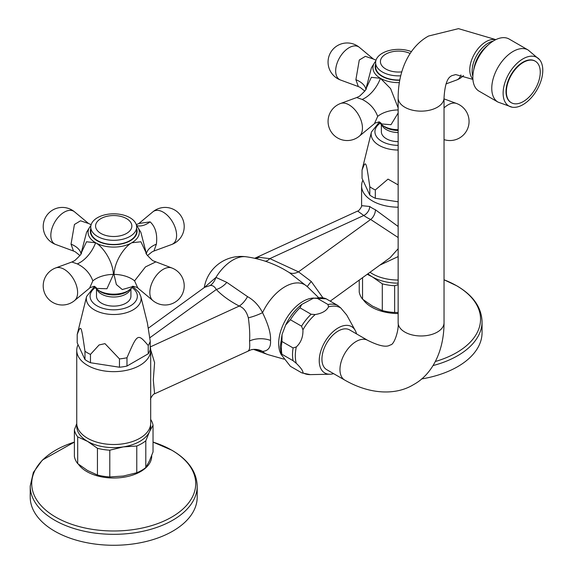 <?xml version="1.0" encoding="UTF-8"?>
<svg xmlns="http://www.w3.org/2000/svg" width="573" height="573" viewBox="0 0 573 573"><rect width="100%" height="100%" fill="white"/><g stroke="black" fill="none" stroke-linecap="round" stroke-linejoin="round"><path stroke-width="0.86" d="M338.163 331.051A22.949 13.251 -60 0 1 349.637 329.912L367.665 340.326A22.949 13.251 120 0 0 356.191 341.458A22.949 13.251 120 0 0 341.2 361.678A22.949 13.251 120 0 0 344.717 380.064L326.689 369.657A22.949 13.251 -60 0 1 323.172 351.27A22.949 13.251 -60 0 1 338.163 331.051M356.535 333.894A26.773 15.457 -60 0 0 355.217 330.449A26.773 15.457 -60 0 0 333.944 330.915A26.773 15.457 -60 0 0 319.233 360.718A26.773 15.457 120 0 0 329.941 374.219A26.773 15.457 120 0 0 333.586 373.639M302.931 372.772A37.524 21.667 120 0 0 310.33 374.62L301.928 372.937L302.931 372.772C303.16 371.032 300.947 367.88 296.284 363.318L293.097 360.718L281.945 354.286L281.264 354.615L280.254 346.665L282.059 334.474L285.648 325.027L290.389 319.741L301.541 326.18L302.931 329.819C303.16 336.938 300.947 342.647 296.284 346.944L293.097 347.947L281.945 341.508L282.059 334.474M299.973 307.823L301.749 304.435L313.481 298.204L316.862 298.075L328.014 304.507L328.501 306.87C326.517 310.838 322.083 313.395 315.207 314.541L311.125 314.262L299.973 307.823A38.241 22.082 120 0 0 290.389 319.741M355.217 330.449L346.715 315.007L340.777 307.966L337.597 305.366L326.037 298.748M281.286 354.708A34.416 19.869 -60 0 1 278.671 343.542A34.416 19.869 -60 0 1 313.983 298.067M301.541 372.737L290.389 366.297L281.264 354.615M204.382 287.496L215.957 277.404L226.822 282.389L247.529 296.628C253.968 300.231 258.975 305.581 262.541 312.665C268.372 324.647 271.022 333.901 270.499 340.426C271.029 347.217 268.372 350.884 262.541 351.414L254.032 349.48M318.373 297.387L307.422 286.751L289.258 272.54L283.198 268.959C271.409 262.606 259.025 258.545 246.039 256.761A35.447 20.47 120 0 0 215.957 277.404A17.849 13.165 87.4 0 1 210.248 285.497C212.619 285.225 214.639 286.564 216.308 289.523A17.849 12.756 136.3 0 0 226.822 282.389M149.825 337.776L216.308 289.523C222.066 295.561 229.709 301.076 239.242 306.068C243.525 307.594 246.562 311.519 248.338 317.836C249.62 327.133 250.021 334.84 249.556 340.956C250.021 346.894 249.62 350.139 248.338 350.69M150.67 349.738L154.595 362.666L153.299 379.999L154.603 393.809L251.146 349.752A17.849 16.667 -103 0 1 262.541 351.414A39.63 22.877 120 0 0 268.236 354.694L283.979 359.149M322.843 297.716L311.275 281.501L298.497 271.853A17.849 10.851 -57.2 0 1 289.258 272.54M390.206 257.614L398.149 248.711M398.149 237.544L370.659 219.48A44.615 25.756 180 0 1 363.748 215.491L357.667 211.043L254.699 258.301M148.428 328.107L204.618 287.324L210.248 285.497M78.057 344.674A36.966 21.344 0 0 0 76.746 350.304L76.746 423.168A36.966 21.344 0 0 0 87.569 438.259A36.966 21.344 0 0 0 127.858 442.886A36.966 21.344 0 0 0 150.685 423.168L150.685 399.216C149.438 400.162 153.141 393.522 154.603 393.809M76.746 350.304A36.966 21.344 0 0 0 87.569 365.402A36.966 21.344 0 0 0 127.858 370.022A36.966 21.344 0 0 0 150.685 350.304A36.966 21.344 0 0 0 150.233 346.98M150.685 350.304L150.685 399.216M150.233 346.944L239.242 306.068A17.849 9.727 117.4 0 0 247.529 296.628M76.846 424.729A36.966 21.344 0 0 0 87.569 441.382A36.966 21.344 0 0 0 123.281 446.904A36.966 21.344 0 0 0 149.424 431.813A36.966 21.344 0 0 0 150.584 424.729M76.753 423.612L74.39 429.757L74.39 456.495A39.516 22.813 0 0 0 77.699 463.621L87.569 470.526L97.446 475.024A39.516 22.813 0 0 0 109.794 476.937L123.281 476.048L136.768 472.761A39.516 22.813 0 0 0 145.807 467.547L149.424 460.957L153.034 451.968L153.034 425.23L149.424 431.813L145.807 440.802L145.807 467.547M74.39 429.757A39.516 22.813 0 0 0 77.699 436.884L77.699 463.621M77.699 436.884L87.569 441.382L97.446 448.287L97.446 475.024M97.446 448.287A39.516 22.813 0 0 0 109.794 450.192L109.794 476.937M109.794 450.192L123.281 446.904L136.768 446.023L136.768 472.761M136.768 446.023A39.516 22.813 0 0 0 145.807 440.802M153.034 425.23A39.516 22.813 0 0 0 150.685 419.429M30.211 486.119L30.211 497.07A83.5 48.211 0 0 0 54.671 531.157A83.5 48.211 180 0 0 145.664 541.607A83.5 48.211 180 0 0 197.212 497.07L197.212 486.119C196.661 471.751 188.245 459.804 171.964 450.278L153.034 442.098A82.003 47.344 0 0 1 171.699 450.163A82.003 47.344 0 0 1 171.699 517.118A82.003 47.344 0 0 1 55.731 517.118A82.003 47.344 0 0 1 74.39 442.098L42.388 460.04L33.37 472.424L30.211 486.119A83.5 48.211 0 0 0 54.671 520.205A83.5 48.211 0 0 0 145.664 530.655A83.5 48.211 0 0 0 197.212 486.119M362.902 180.216A36.966 21.344 0 0 0 361.592 185.853A36.966 21.344 0 0 0 372.421 200.944A36.966 21.344 0 0 0 398.149 207.197M379.82 265.149L398.149 256.589M398.149 226.493L375.437 209.79A36.966 21.344 180 0 1 372.421 208.228A36.966 21.344 180 0 1 369.714 206.488L361.592 205.643L361.592 185.853M370.008 272.275A36.966 21.344 0 0 0 372.421 273.808A36.966 21.344 0 0 0 398.149 280.054M375.437 209.79A7.65 3.904 -65.2 0 1 370.659 219.48L298.497 271.853L269.84 258.616L258.989 257.356L255.193 258.108M369.714 206.488A7.65 4.87 -54.2 0 1 363.748 215.491L269.84 258.616A17.849 7.041 -72.3 0 1 265.177 261.181M367.93 273.787A36.966 21.344 0 0 0 372.421 276.924A36.966 21.344 0 0 0 398.149 283.177M359.235 280.09L359.235 292.044A39.516 22.813 0 0 0 362.544 299.17L372.421 306.075L382.291 310.573A39.516 22.813 0 0 0 394.639 312.478L398.149 312.471M362.544 277.69L362.544 299.17M367.25 274.281L372.421 276.924L382.291 283.828L382.291 310.573M382.291 283.828A39.516 22.813 0 0 0 394.639 285.741L394.639 312.478M398.149 284.666L394.639 285.741M433.023 365.574A83.5 48.211 0 0 0 482.058 321.661L482.058 332.612A83.5 48.211 180 0 1 421.57 378.954M479.064 91.164A30.083 17.369 -60 0 1 472.84 77.391A30.083 17.369 120 0 1 485.968 47.115A30.083 17.369 120 0 1 509.153 39.05L528.084 49.98A30.083 17.369 120 0 0 504.899 58.045A30.083 17.369 120 0 0 491.763 88.321A30.083 17.369 -60 0 0 497.994 102.094L479.064 91.164M512.19 107.208A28.048 16.194 -60 0 0 532.439 96.4A28.048 16.194 -60 0 0 542.789 70.314A28.048 16.194 120 0 0 539.608 59.714A28.048 16.194 120 0 0 517.347 63.037A28.048 16.194 120 0 0 503.123 93.213A28.048 16.194 -60 0 0 512.19 107.208L497.994 102.094M535.118 61.11A23.966 13.838 120 0 0 534.938 61.003A23.966 13.838 120 0 0 516.466 67.428A23.966 13.838 120 0 0 506.009 91.544A23.966 13.838 120 0 0 510.973 102.517A23.966 13.838 120 0 0 511.152 102.617M540.26 72.184A23.966 13.838 120 0 0 535.297 61.211A23.966 13.838 120 0 0 516.832 67.635A23.966 13.838 120 0 0 506.367 91.752A23.966 13.838 -60 0 0 511.331 102.725A23.966 13.838 -60 0 0 529.803 96.307A23.966 13.838 -60 0 0 540.26 72.184M398.149 184.907L388.028 179.12L375.315 189.957L375.315 198.287L398.149 201.818M375.315 198.287A36.966 21.344 180 0 1 369.814 195.107L362.043 178.361L362.043 170.038C365.911 159.996 365.946 160.075 369.814 186.784A36.966 21.344 0 0 0 372.421 188.453A36.966 21.344 180 0 0 375.315 189.957M369.814 186.784L369.814 195.107M379.09 122.4L371.447 131.998L362.043 170.038M398.149 141.66A17.211 9.934 180 0 1 386.388 138.752A17.211 9.934 180 0 1 381.353 131.726L381.353 124.506M385.335 127.321L385.335 127.321A18.701 10.801 0 0 0 398.149 130.479A18.787 10.844 0 0 1 385.278 127.285A18.787 10.844 0 0 0 385.278 127.285L381.045 124.241A20.929 12.083 0 0 0 383.76 126.175A20.929 12.083 0 0 0 398.149 129.706M378.889 121.927L381.697 123.969L391.001 124.699L398.149 112.981M398.149 107.903L390.585 88.6L380.443 78.315L371.361 77.319L366.04 88.636M366.018 88.7L371.44 67.736L374.986 62.07A25.613 14.783 0 0 0 380.451 78.308A25.613 14.783 0 0 0 399.295 82.627M399.746 80.005A22.949 13.251 180 0 1 382.334 76.145A22.949 13.251 180 0 1 375.616 66.776L375.616 62.615A22.949 13.251 0 0 0 382.334 71.983A22.949 13.251 180 0 0 400.642 75.808M374.491 123.546L377.686 116.391C374.849 108.806 369.671 103.154 362.15 99.437L356.707 97.546L340.584 103.477A18.938 10.93 60 0 1 354.794 109.672A18.938 10.93 60 0 1 362.451 128.066A18.938 10.93 -120 0 1 359.421 136.109L375.114 123.088L379.233 121.848M411.443 51.649A22.949 13.251 0 0 0 387.814 50.904A22.949 13.251 0 0 0 375.616 62.615M355.89 79.704L359.278 60.022L365.373 56.347L373.381 59.04L359.421 47.401A18.938 10.93 120 0 0 344.559 51.219A18.938 10.93 120 0 0 335.671 70.909A18.938 10.93 -60 0 0 340.584 80.041L358.326 86.566L355.89 79.704A25.499 14.261 -2 0 1 365.846 89.159M90.462 362.738L119.471 367.229A36.966 21.344 180 0 0 126.984 366.061L148.221 353.806A36.966 21.344 180 0 0 150.233 349.466L150.233 341.143A36.966 21.344 180 0 1 148.221 345.476C137.649 333.207 137.556 333.257 126.984 357.738A36.966 21.344 180 0 1 119.471 358.899L104.974 343.642L99.093 344.953L90.462 354.415L90.462 362.738A36.966 21.344 180 0 1 84.969 359.565L77.197 342.819L77.197 334.489C81.065 324.454 81.101 324.533 84.969 351.235A36.966 21.344 0 0 0 87.569 352.911A36.966 21.344 180 0 0 90.462 354.415M119.471 358.899L119.471 367.229M84.969 351.235L84.969 359.565M94.244 286.851L86.602 296.456L77.197 334.489M86.602 296.456A27.382 15.808 0 0 0 94.352 309.871A27.382 15.808 0 0 0 125.96 312.837A27.382 15.808 0 0 0 140.822 296.456L147.397 323.022L150.233 341.143M130.923 288.964L130.923 296.184A17.211 9.934 180 0 1 120.301 305.359A17.211 9.934 180 0 1 101.543 303.21A17.211 9.934 180 0 1 96.5 296.184L96.5 288.964M100.49 291.772L100.49 291.772A18.701 10.801 0 0 0 126.941 291.772A18.701 10.801 0 0 0 126.97 291.757L133.645 286.378M94.036 286.378L96.844 288.427L106.943 288.742L113.425 274.388C112.723 259.691 101.507 245.659 95.598 242.773L86.516 241.777L81.187 253.094M81.173 253.151L86.595 232.187L90.14 226.521A25.613 14.783 0 0 0 95.605 242.759A25.613 14.783 0 0 0 131.819 242.759C125.781 245.796 114.722 259.741 113.998 274.388L116.369 284.537L122.278 289.551L133.387 286.378M136.661 231.234A22.949 13.251 180 0 1 122.493 243.468A22.949 13.251 180 0 1 97.489 240.596A22.949 13.251 180 0 1 90.763 231.234L90.763 227.066A22.949 13.251 0 0 0 97.489 236.434A22.949 13.251 180 0 0 122.493 239.306A22.949 13.251 180 0 0 136.661 227.066L136.661 231.234M146.237 253.094L140.915 241.777L131.819 242.759A25.613 14.783 0 0 0 137.284 226.521L140.836 232.187L146.258 253.151M155.57 262.004L145.463 266.918L134.591 280.849L137.785 288.004L152.848 300.567A18.938 10.93 -60 0 1 149.825 292.524A18.938 10.93 120 0 1 157.482 274.13A18.938 10.93 120 0 1 171.692 267.928L152.704 260.629C147.368 255.687 145.184 253.065 146.144 252.765M150.119 221.858C155.462 226.822 157.554 234.257 156.386 244.162L153.944 251.017L171.692 244.492A18.938 10.93 -120 0 0 176.599 235.367A18.938 10.93 60 0 0 167.717 215.67A18.938 10.93 60 0 0 152.848 211.86L138.895 223.491L150.119 221.858A25.499 14.719 120 0 1 136.496 225.497M89.646 288.004L92.84 280.849C89.997 273.257 84.825 267.605 77.305 263.895L71.854 262.004L55.731 267.928A18.938 10.93 60 0 1 69.949 274.13A18.938 10.93 60 0 1 77.606 292.524A18.938 10.93 -120 0 1 74.576 300.567L90.269 287.539L94.387 286.307M90.763 227.066A22.949 13.251 0 0 1 104.931 214.825A22.949 13.251 0 0 1 129.935 217.697A22.949 13.251 180 0 1 136.661 227.066M71.038 244.162L74.433 224.48L80.521 220.806L88.536 223.491L74.576 211.86A18.938 10.93 120 0 0 59.714 215.67A18.938 10.93 120 0 0 50.825 235.367A18.938 10.93 -60 0 0 55.731 244.492L73.48 251.017L71.038 244.162A25.499 14.261 -2 0 1 81.001 253.617M148.221 345.476L148.221 353.806M126.984 357.738L126.984 366.061M444.039 322.721A22.949 13.251 0 0 1 437.321 332.089A22.949 13.251 0 0 1 412.316 334.961A22.949 13.251 0 0 1 398.149 322.721L398.149 97.897A22.949 13.251 0 0 0 412.316 110.138A22.949 13.251 0 0 0 437.321 107.266A22.949 13.251 0 0 0 444.039 97.897L444.039 322.721C443.982 353.212 430.803 375.365 413.556 384.612C396.974 394.904 371.204 395.284 344.717 380.064M296.284 346.944A37.524 21.667 120 0 0 295.317 355.69A37.524 21.667 120 0 0 296.284 363.318M281.945 341.508A38.241 22.082 120 0 0 281.379 348.226A38.241 22.082 120 0 0 281.945 354.286M326.445 298.927A38.241 22.082 120 0 0 316.862 298.075M293.097 360.718A38.241 22.082 -60 0 1 293.097 347.947M340.777 307.966A37.524 21.667 120 0 0 328.501 306.87M315.207 314.541A37.524 21.667 120 0 0 302.931 329.819M337.597 305.366A38.241 22.082 120 0 0 328.014 304.507M311.125 314.262A38.241 22.082 120 0 0 301.541 326.18M311.275 281.501A17.849 1.16 -45.9 0 0 307.422 286.751A39.63 22.877 120 0 0 262.541 312.665A17.849 4.204 159 0 1 248.338 317.836M249.556 340.956A17.849 10.307 180 0 1 270.499 340.426M78.415 464.202A37.997 21.939 0 0 0 86.845 471.593A37.997 21.939 0 0 0 128.667 476.249A37.997 21.939 0 0 0 151.702 455.564M258.989 257.356A17.849 14.468 -87.9 0 1 255.336 258.452M363.261 299.743A37.997 21.939 0 0 0 371.691 307.135A37.997 21.939 0 0 0 398.149 313.56M435.358 361.491A82.003 47.344 0 0 0 456.545 285.712A82.003 47.344 0 0 0 444.039 279.789L456.81 285.827C473.09 295.353 481.506 307.293 482.058 321.661M495.552 39.766A22.949 13.251 120 0 0 485.997 41.686A22.949 13.251 120 0 0 471.536 60.28A22.949 13.251 120 0 0 472.883 79.031M493.195 41.098A22.949 13.251 120 0 0 488.339 43.039A22.949 13.251 120 0 0 472.854 76.324M487.723 45.367A24.066 13.895 120 0 0 473.821 69.448M371.447 131.998A27.382 15.808 0 0 0 379.197 145.413A27.382 15.808 0 0 0 398.149 150.047M379.992 123.281A23.636 13.645 0 0 0 381.847 141.373A23.636 13.645 0 0 0 398.149 145.37M381.797 124.885A17.211 9.934 0 0 0 386.388 129.648A17.211 9.934 0 0 0 398.149 132.556M375.616 64.19A23.378 13.494 0 0 0 382.026 76.324A23.378 13.494 0 0 0 399.696 80.256M444.039 98.878L456.538 103.477A18.938 10.93 120 0 0 444.039 107.903M446.016 83.909L456.538 80.041A18.938 10.93 -120 0 0 460.921 74.913M381.697 123.969A25.499 14.719 120 0 0 379.491 121.999M398.149 109.937A25.499 15.313 -1.6 0 0 377.686 116.391M380.443 78.329A25.499 14.719 -60 0 1 362.15 99.437M410.153 53.511A18.15 10.479 0 0 0 385.149 54.514A18.15 10.479 0 0 0 385.729 68.982A18.15 10.479 180 0 0 401.687 71.89M95.147 287.732A23.636 13.645 0 0 0 97.002 305.832A23.636 13.645 0 0 0 129.412 306.383A23.636 13.645 0 0 0 132.277 287.732M96.952 289.336A17.211 9.934 0 0 0 101.543 294.107A17.211 9.934 0 0 0 118.439 296.635A17.211 9.934 0 0 0 130.472 289.336M131.231 288.692A20.929 12.083 0 0 1 98.914 290.626A20.929 12.083 0 0 1 96.192 288.692L100.425 291.736A18.787 10.844 0 0 0 126.998 291.736M90.763 228.648A23.378 13.494 0 0 0 97.181 240.775A23.378 13.494 0 0 0 124.692 243.145A23.378 13.494 0 0 0 136.661 228.648M113.998 274.388A25.499 15.313 -178.4 0 1 134.591 280.849M146.423 253.617A25.499 14.261 -178 0 1 156.386 244.162M96.844 288.427A25.499 14.719 120 0 0 94.638 286.457M113.425 274.388A25.499 15.313 -1.6 0 0 92.84 280.849M95.598 242.787A25.499 14.719 -60 0 1 77.305 263.895M126.547 218.621A18.15 10.479 0 0 0 100.884 218.621A18.15 10.479 0 0 0 100.884 233.433A18.15 10.479 180 0 0 126.547 233.433A18.15 10.479 180 0 0 126.547 218.621M398.149 322.721C399.059 329.905 394.281 344.717 390.614 344.867C389.475 344.996 386.553 349.788 367.665 340.326M329.941 374.219L310.33 374.62M285.648 325.027C289.752 316.604 295.116 309.742 301.749 304.435M313.481 298.204L326.252 298.827M251.146 349.752L254.011 349.365M253.767 349.466L268.236 354.694M390.285 257.556L330.256 301.126M361.592 205.643L361.592 205.643C362.795 204.869 359.142 211.251 357.667 211.043M246.039 256.761A37.281 37.281 0 0 0 204.26 287.589M444.039 97.897C445.285 76.811 450.901 76.675 451.581 75.751L455.707 74.576L472.911 79.396M495.838 39.63L458.486 28.65L428.633 36.006C411.428 45.224 398.214 67.349 398.149 97.897M528.084 49.98L539.608 59.714M534.938 61.003L535.297 61.211M510.973 102.517L511.331 102.725M381.045 124.241L378.631 121.927M375.759 61.103L374.986 62.07M444.039 139.611A19.124 19.124 0 0 0 469.065 121.419A19.124 19.124 0 0 0 456.538 103.477M456.538 80.041A19.124 19.124 0 0 0 463.55 75.521M366.126 88.306C367.128 88.571 364.922 91.207 359.507 96.207L356.707 97.546M340.584 103.477A19.124 19.124 0 0 0 339.073 138.738A19.124 19.124 0 0 0 359.421 136.109M375.988 60.222L373.381 59.04M358.326 86.566L360.138 87.368L364.822 91.136M359.421 47.401A19.124 19.124 0 0 0 328.057 62.092A19.124 19.124 0 0 0 340.584 80.041M140.822 296.456L139.081 292.474L133.18 286.851M96.192 288.692L93.786 286.378M90.914 225.561L90.14 226.521M137.284 226.521L136.51 225.561M132.678 286.486C130.916 285.576 139.117 287.753 137.785 288.004M152.848 300.567A19.124 19.124 0 0 0 184.212 285.877A19.124 19.124 0 0 0 171.692 267.928M138.895 223.491L136.281 224.68M147.447 255.587L152.11 251.834L153.944 251.017M171.692 244.492A19.124 19.124 0 0 0 173.204 209.231A19.124 19.124 0 0 0 152.848 211.86M81.28 252.765C82.276 253.022 80.07 255.658 74.662 260.665L71.854 262.004M55.731 267.928A19.124 19.124 0 0 0 54.22 303.196A19.124 19.124 0 0 0 74.576 300.567M91.143 224.68L88.536 223.491M73.48 251.017L75.292 251.819L79.976 255.587M74.576 211.86A19.124 19.124 0 0 0 43.211 226.55A19.124 19.124 0 0 0 55.731 244.492"/></g></svg>
